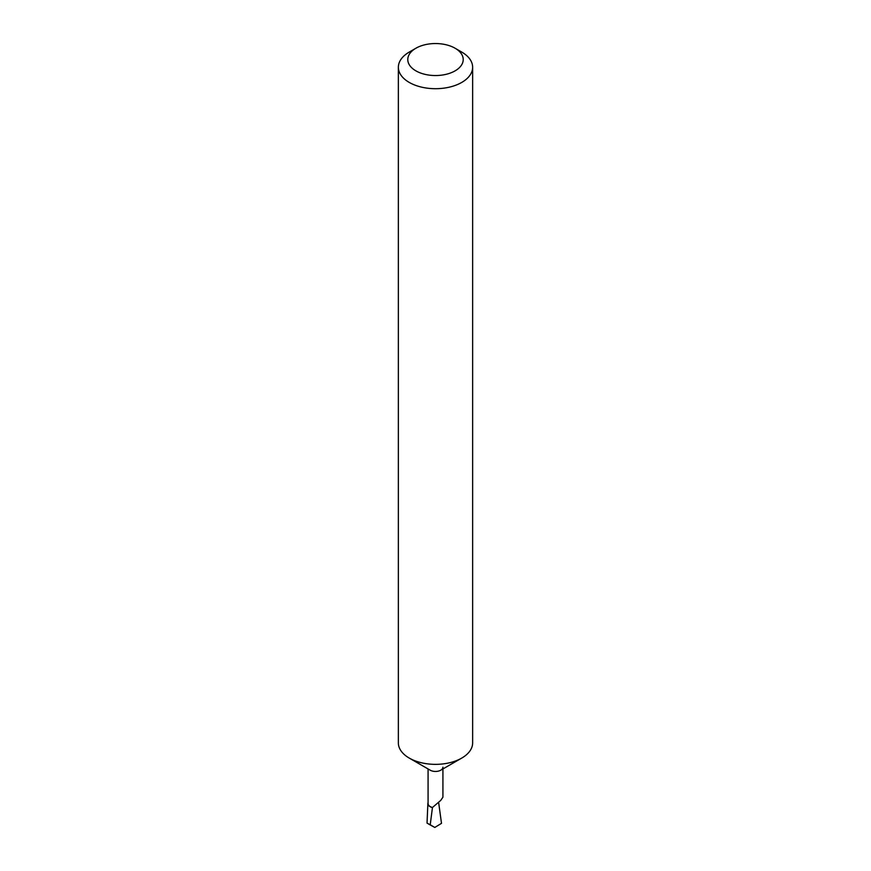 <?xml version="1.0" encoding="UTF-8"?>
<svg xmlns="http://www.w3.org/2000/svg" width="871" height="871" viewBox="0 0 871 871"><rect width="100%" height="100%" fill="white"/><g stroke="black" fill="none" stroke-linecap="round" stroke-linejoin="round"><path stroke-width="1.31" d="M442.925 767.177A7.425 4.29 180 0 1 440.748 770.204A7.425 4.29 180 0 1 430.252 770.204L409.239 758.075A37.137 21.448 180 0 1 398.363 742.919L398.363 67.252A37.137 21.448 180 0 1 409.239 52.086L415.903 48.232A27.709 15.994 0 0 0 415.903 70.856A27.709 15.994 0 0 0 455.098 70.856A27.709 15.994 0 0 0 455.098 48.232L461.761 52.086A37.137 21.448 180 0 1 472.637 67.252A37.137 21.448 180 0 1 449.719 87.067A37.137 21.448 180 0 1 409.239 82.418A37.137 21.448 180 0 1 398.363 67.252M442.925 768.951L442.925 797.194L440.748 800.384L432.484 807.482A7.425 4.29 180 0 1 428.075 803.574L428.075 768.951M472.637 67.252L472.637 742.919A37.137 21.448 180 0 1 461.761 758.075L440.748 770.204L461.761 758.075A37.137 21.448 180 0 1 409.239 758.075M427.879 803.465A7.632 4.409 180 0 0 432.441 807.602L430.23 824.783L427.03 823.106L427.879 803.465A7.632 4.409 180 0 1 428.075 802.561M430.23 824.783L434.803 827.45L441.499 823.345L438.646 802.561M434.803 827.45L428.63 824.075M461.761 52.086L455.098 48.232A27.709 15.994 0 0 0 415.903 48.232"/></g></svg>
